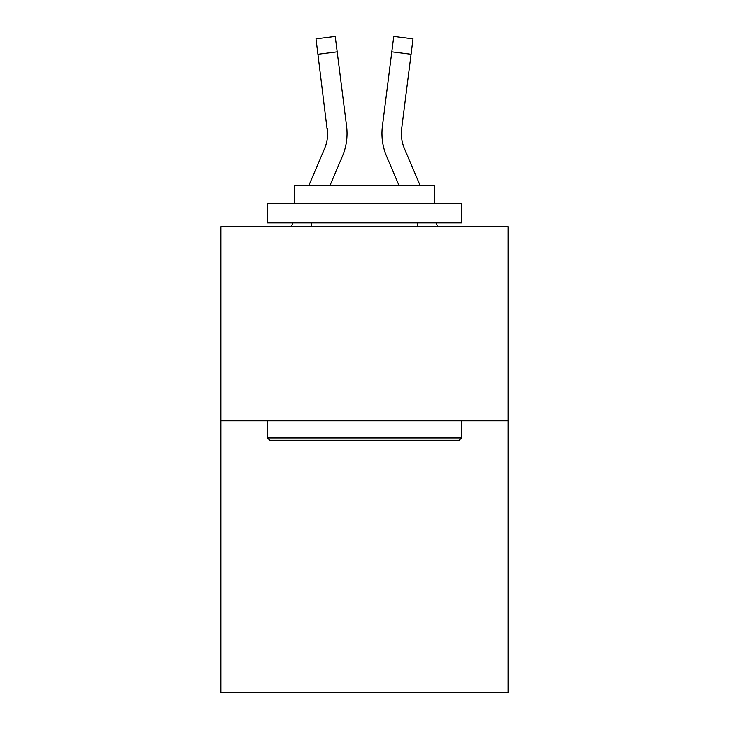 <?xml version="1.0" encoding="UTF-8"?>
<svg xmlns="http://www.w3.org/2000/svg" width="729" height="729" viewBox="0 0 729 729"><rect width="100%" height="100%" fill="white"/><g stroke="black" fill="none" stroke-linecap="round" stroke-linejoin="round"><path stroke-width="1.09" d="M508.113 420.861L508.113 692.55L220.887 692.55L220.887 226.792L508.113 226.792L508.113 420.861L220.887 420.861M329.882 185.649L342.384 156.288A58.22 58.22 0 0 0 346.576 126.181L337.181 51.85L317.926 54.283L315.985 38.883L335.24 36.45L337.181 51.85M346.284 123.857L346.576 126.181M399.118 185.649L386.616 156.288A58.22 58.22 0 0 1 382.424 126.181L393.76 36.45L413.015 38.883L393.76 36.45L413.015 38.883L393.76 36.45L413.015 38.883L393.76 36.45L413.015 38.883L393.76 36.45L413.015 38.883L393.76 36.45L413.015 38.883L393.76 36.45L413.015 38.883L393.76 36.45L413.015 38.883L393.76 36.45L413.015 38.883L393.76 36.45L413.015 38.883L393.76 36.45L413.015 38.883L393.76 36.45L413.015 38.883L393.76 36.45L413.015 38.883L393.76 36.45L413.015 38.883L393.76 36.45L413.015 38.883L393.76 36.45L413.015 38.883L393.76 36.45L413.015 38.883L393.76 36.45L413.015 38.883L393.76 36.45L413.015 38.883L393.76 36.45L413.015 38.883L393.76 36.45L413.015 38.883L393.76 36.45L413.015 38.883L393.76 36.45L413.015 38.883L393.76 36.45L413.015 38.883L393.76 36.45L413.015 38.883L393.76 36.45L413.015 38.883L393.76 36.45L413.015 38.883L393.76 36.45L413.015 38.883L393.76 36.45L413.015 38.883L393.76 36.45L413.015 38.883L393.76 36.45L413.015 38.883L393.76 36.45L413.015 38.883L393.76 36.45L413.015 38.883L393.76 36.45L413.015 38.883L393.76 36.45L413.015 38.883L393.76 36.45L413.015 38.883L393.76 36.45L413.015 38.883L393.76 36.45L413.015 38.883L411.074 54.283L391.819 51.85M420.214 185.649L404.477 148.689A38.81 38.81 0 0 1 401.679 128.614L401.415 135.375L401.679 128.614L401.415 135.375L401.679 128.614L401.415 135.375L401.679 128.614L401.415 135.375L401.679 128.614L401.415 135.375L401.679 128.614L401.415 135.375L401.679 128.614L401.415 135.375L401.679 128.614L401.415 135.375L401.679 128.614L401.415 135.375L401.679 128.614L401.415 135.375L401.679 128.614L401.415 135.375L401.679 128.614L401.415 135.375L401.679 128.614L401.415 135.375L401.679 128.614L401.415 135.375L401.679 128.614L401.415 135.375L401.679 128.614L401.415 135.375L401.679 128.614L401.415 135.375L401.679 128.614L401.415 135.375L401.679 128.614L401.415 135.375L401.679 128.614L411.074 54.283M269.794 440.261L267.47 437.938L461.53 437.938L459.206 440.261L269.794 440.261M461.53 203.5L461.53 222.91L267.47 222.91L267.47 203.5L461.53 203.5M294.634 203.5L294.634 185.649L434.366 185.649L434.366 203.5M461.53 420.861L461.53 437.938M267.47 420.861L267.47 437.938M417.289 222.91L417.289 226.792M311.711 222.91L311.711 226.792M404.477 148.689A38.81 38.81 0 0 1 401.369 133.553L401.369 133.553A38.81 38.81 0 0 0 404.477 148.689A38.81 38.81 0 0 1 401.369 133.553A38.81 38.81 0 0 0 404.477 148.689A38.81 38.81 0 0 1 401.369 133.553A38.81 38.81 0 0 0 404.477 148.689A38.81 38.81 0 0 1 401.369 133.553A38.81 38.81 0 0 0 404.477 148.689A38.81 38.81 0 0 1 401.369 133.553A38.81 38.81 0 0 0 404.477 148.689A38.81 38.81 0 0 1 401.369 133.553A38.81 38.81 0 0 0 404.477 148.689A38.81 38.81 0 0 1 401.369 133.553A38.81 38.81 0 0 0 404.477 148.689A38.81 38.81 0 0 1 401.369 133.553A38.81 38.81 0 0 0 404.477 148.689A38.81 38.81 0 0 1 401.369 133.553A38.81 38.81 0 0 0 404.477 148.689A38.81 38.81 0 0 1 401.369 133.553A38.81 38.81 0 0 0 404.477 148.689A38.81 38.81 0 0 1 401.369 133.553A38.81 38.81 0 0 0 404.477 148.689A38.81 38.81 0 0 1 401.369 133.553A38.81 38.81 0 0 0 404.477 148.689A38.81 38.81 0 0 1 401.369 133.553A38.81 38.81 0 0 0 404.477 148.689A38.81 38.81 0 0 1 401.369 133.553A38.81 38.81 0 0 0 404.477 148.689A38.81 38.81 0 0 1 401.369 133.553A38.81 38.81 0 0 0 404.477 148.689A38.81 38.81 0 0 1 401.369 133.553A38.81 38.81 0 0 0 404.477 148.689A38.81 38.81 0 0 1 401.369 133.553A38.81 38.81 0 0 0 404.477 148.689A38.81 38.81 0 0 1 401.369 133.553A38.81 38.81 0 0 0 404.477 148.689A38.81 38.81 0 0 1 401.369 133.553M308.786 185.649L324.523 148.689A38.81 38.81 0 0 0 327.631 133.562L317.926 54.283M324.523 148.689A38.81 38.81 0 0 0 327.631 133.562A38.81 38.81 0 0 1 324.523 148.689A38.81 38.81 0 0 0 327.631 133.562A38.81 38.81 0 0 1 324.523 148.689A38.81 38.81 0 0 0 327.631 133.562A38.81 38.81 0 0 1 324.523 148.689A38.81 38.81 0 0 0 327.631 133.562A38.81 38.81 0 0 1 324.523 148.689A38.81 38.81 0 0 0 327.631 133.562A38.81 38.81 0 0 1 324.523 148.689A38.81 38.81 0 0 0 327.631 133.562A38.81 38.81 0 0 1 324.523 148.689A38.81 38.81 0 0 0 327.321 128.614L327.613 134.756M291.272 226.792L292.921 222.91M437.728 226.792L436.079 222.91M382.032 136.323L381.969 133.453M382.424 126.181L382.716 123.857M413.015 38.883L393.76 36.45M315.985 38.883L335.24 36.45"/></g></svg>
